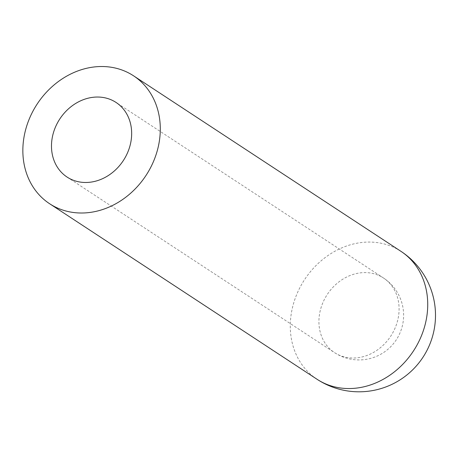 <?xml version="1.0" encoding="UTF-8"?>
<svg xmlns="http://www.w3.org/2000/svg" width="457" height="457" viewBox="0 0 457 457"><rect width="100%" height="100%" fill="white"/><g stroke="black" fill="none" stroke-linecap="round" stroke-linejoin="round"><path stroke-width="0.34" stroke-dasharray="2.29 1.71" d="M320.763 308.641A44.626 37.965 123.3 0 1 383.492 278.005A44.626 37.965 123.3 0 1 390.741 336.146A44.626 37.965 123.3 0 1 334.518 352.615A44.626 37.965 123.3 0 1 320.763 308.641M317.027 379.259A76.496 65.083 123.3 0 1 293.445 303.871A76.496 65.083 123.3 0 1 400.983 251.361M67.082 177.065L334.518 352.615A44.626 44.626 0 0 0 396.305 339.797A44.626 44.626 0 0 0 383.492 278.005L116.061 102.454"/><path stroke-width="0.69" d="M53.326 133.09A44.626 37.965 123.3 0 1 116.061 102.454A44.626 37.965 123.3 0 1 123.31 160.596A44.626 37.965 123.3 0 1 67.082 177.065A44.626 37.965 123.3 0 1 53.326 133.09M26.015 128.326A76.496 65.083 123.3 0 1 133.553 75.811A76.496 65.083 123.3 0 1 145.983 175.477A76.496 65.083 123.3 0 1 49.59 203.713A76.496 65.083 123.3 0 1 26.015 128.326M400.983 251.361A76.496 65.083 123.3 0 1 413.414 351.027A76.496 65.083 123.3 0 1 317.027 379.259A76.496 76.496 0 0 0 422.954 357.288A76.496 76.496 0 0 0 400.983 251.361L133.553 75.811M317.027 379.259L49.59 203.713"/></g></svg>
